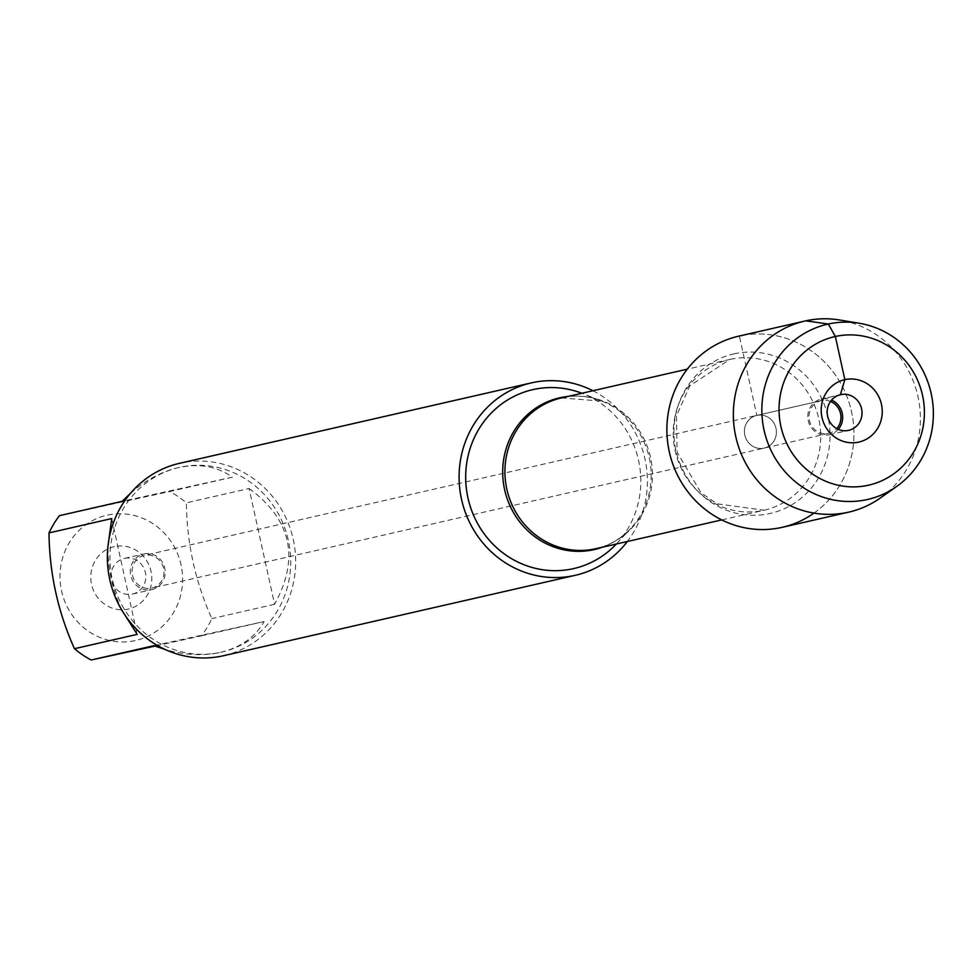 <?xml version="1.0" encoding="UTF-8"?>
<svg xmlns="http://www.w3.org/2000/svg" width="980" height="980" viewBox="0 0 980 980"><rect width="100%" height="100%" fill="white"/><g stroke="black" fill="none" stroke-linecap="round" stroke-linejoin="round"><path stroke-width="0.73" stroke-dasharray="4.9 3.68" d="M151.631 588.11A16.758 15.95 77.1 0 0 151.765 588.086A16.758 15.95 77.1 0 0 163.574 568.192A16.758 15.95 77.1 0 0 144.293 555.403A16.758 15.95 77.1 0 0 132.472 575.223A16.758 15.95 77.1 0 0 151.631 588.11M764.008 448.13A16.758 15.95 -102.9 0 1 744.849 435.243A16.758 15.95 -102.9 0 1 756.683 415.422A16.758 15.95 -102.9 0 1 756.817 415.398A16.758 15.95 -102.9 0 1 775.976 428.272A16.758 15.95 -102.9 0 1 764.155 448.105A16.758 15.95 -102.9 0 1 764.008 448.13A16.758 15.95 77.1 0 0 764.155 448.105A16.758 15.95 77.1 0 0 775.964 428.211A16.758 15.95 77.1 0 0 756.683 415.422A16.758 15.95 77.1 0 0 744.849 435.243A16.758 15.95 77.1 0 0 764.008 448.13M616.334 544.01A91.777 87.33 77.1 0 0 616.861 543.459A91.777 87.33 77.1 0 0 582.586 393.531A91.777 87.33 77.1 0 0 581.875 393.262M592.9 390.738A98.686 93.909 -102.9 0 1 627.359 541.487M813.976 513.116A98.025 93.284 77.1 0 0 845.875 393.96A98.025 93.284 77.1 0 0 739.361 336.018L756.817 415.398L821.375 400.636L821.314 399.08L840.375 394.732M223.501 655.718A98.686 93.909 77.1 0 0 293.155 539.012A98.686 93.909 77.1 0 0 180.32 463.136M114.415 546.607A31.997 30.441 77.1 0 0 98.968 599.123A31.997 30.441 77.1 0 0 150.479 587.841A31.997 30.441 77.1 0 0 114.415 546.607M135.093 640.626A64.264 61.152 -102.9 0 1 60.356 569.38A64.264 61.152 -102.9 0 1 147.906 520.711A64.264 61.152 -102.9 0 1 182.231 586.334A64.264 61.152 -102.9 0 1 135.093 640.626M122.071 610.54C112.431 590.144 107.739 568.682 107.984 546.179M111.72 518.567L137.188 634.366M130.413 493.393C145.469 480.212 161.431 471.625 178.274 467.644C199.124 463.148 217.156 466.321 232.382 477.199L122.169 501.331M232.382 477.199L169.663 491.531A94.742 90.148 -102.9 0 1 186.384 502.826C186.837 543.239 195.326 581.838 211.839 618.625A94.742 90.148 -102.9 0 1 201.402 635.873L154.999 646.09M59.449 515.664L169.663 491.531M249.104 488.493C291.415 519.608 299.905 558.208 274.572 604.293L249.104 488.493L186.384 502.826M274.572 604.293L211.839 618.625M153.909 645.673L264.122 621.541C255.106 637.257 240.566 647.535 220.5 652.361L219.74 652.533C202.774 656.122 184.657 655.142 165.363 649.581M201.402 635.873L264.122 621.541M220.672 652.312A94.742 90.148 77.1 0 0 221.443 652.141A94.742 90.148 77.1 0 0 288.218 539.698A94.742 90.148 77.1 0 0 179.218 467.435A94.742 90.148 77.1 0 0 112.357 579.474A94.742 90.148 77.1 0 0 220.672 652.312M124.485 558.367A18.289 17.395 -102.9 0 1 145.383 572.43A18.289 17.395 -102.9 0 1 132.484 594.052A18.289 17.395 -102.9 0 1 111.451 580.111A18.289 17.395 -102.9 0 1 124.338 558.404A18.289 17.395 -102.9 0 1 124.485 558.367M143.84 553.945A18.289 17.395 -102.9 0 1 164.75 568.008A18.289 17.395 -102.9 0 1 151.839 589.629A18.289 17.395 -102.9 0 1 151.692 589.654A18.289 17.395 -102.9 0 1 130.793 575.603A18.289 17.395 -102.9 0 1 143.692 553.982A18.289 17.395 -102.9 0 1 143.84 553.945M830.513 401.445A16.758 15.95 77.1 0 0 821.375 400.636A16.758 15.95 77.1 0 0 821.24 400.661A16.758 15.95 77.1 0 0 809.419 420.481A16.758 15.95 77.1 0 0 828.578 433.368A16.758 15.95 77.1 0 0 828.713 433.344A16.758 15.95 77.1 0 0 836.724 428.615M838.268 429.363A18.289 17.395 -102.9 0 1 829.313 434.765A18.289 17.395 -102.9 0 1 808.28 420.824A18.289 17.395 -102.9 0 1 821.167 399.117A18.289 17.395 -102.9 0 1 821.314 399.08A18.289 17.395 -102.9 0 1 831.579 400.097M880.31 498.012A98.025 93.284 77.1 0 0 917.807 395.785A98.025 93.284 77.1 0 0 839.615 319.995M782.261 527.326A98.025 93.284 77.1 0 0 851.351 410.975A98.025 93.284 77.1 0 0 738.565 336.201M567.959 396.435A77.824 74.064 -102.9 0 1 601.83 401.126A77.824 74.064 -102.9 0 1 630.887 528.257A77.824 74.064 -102.9 0 1 602.418 547.195M616.861 543.459L630.887 528.257C621.063 538.731 609.401 545.542 595.913 548.678A77.322 73.574 77.1 0 0 650.487 457.231A77.322 73.574 77.1 0 0 562.079 397.782M730.37 359.317A77.322 73.574 -102.9 0 1 818.778 418.766A77.322 73.574 -102.9 0 1 764.204 510.213A77.322 73.574 -102.9 0 1 675.245 451.229A77.322 73.574 -102.9 0 1 729.745 359.452A77.322 73.574 -102.9 0 1 730.37 359.317M734.437 353.78A81.806 77.849 77.1 0 0 694.918 488.052A81.806 77.849 77.1 0 0 826.642 459.216A81.806 77.849 77.1 0 0 734.437 353.78M821.24 400.661L144.293 555.403M828.713 433.344L151.765 588.086M561.454 397.929L601.83 401.126L582.586 393.531M721.745 519.915L764.204 510.213L716.76 503.769L700.859 492.56L677.131 452.16L676.457 415.888L689.834 385.838L729.745 359.452L687.286 369.166M179.218 467.435L178.274 467.644M221.443 652.141L220.5 652.361M132.484 594.052L151.839 589.629M124.338 558.404L143.692 553.982M829.313 434.765L848.68 430.343M821.167 399.117L840.522 394.695"/><path stroke-width="1.47" d="M581.875 393.262A91.777 87.33 77.1 0 0 533.537 389.477A91.777 87.33 77.1 0 0 467.926 497.803A91.777 87.33 77.1 0 0 572.945 568.755A91.777 87.33 77.1 0 0 616.334 544.01M627.359 541.487A98.686 93.909 -102.9 0 1 575.236 575.321A98.686 93.909 -102.9 0 1 574.439 575.505A98.686 93.909 -102.9 0 1 461.605 499.629A98.686 93.909 -102.9 0 1 531.258 382.911A98.686 93.909 -102.9 0 1 592.9 390.738M840.375 394.732L844.846 379.64L835.364 336.483L828.308 324.037L805.817 320.827L739.361 336.018A98.025 93.284 77.1 0 0 674.963 469.567A98.025 93.284 77.1 0 0 813.976 513.116M180.32 463.136A98.686 93.909 77.1 0 0 179.524 463.32A98.686 93.909 77.1 0 0 109.87 580.025A98.686 93.909 77.1 0 0 222.705 655.902A98.686 93.909 77.1 0 0 223.501 655.718L575.236 575.321M154.999 646.09L91.177 660.005A94.742 90.148 -102.9 0 1 74.456 648.711L137.188 634.366L122.071 610.54M107.984 546.179L111.72 518.567L49 532.912A94.742 90.148 -102.9 0 1 59.449 515.664L122.169 501.331L130.413 493.393M74.456 648.711C57.943 611.924 49.453 573.325 49 532.912M165.363 649.581L153.909 645.673L91.177 660.005M836.724 428.615A16.758 15.95 77.1 0 0 830.513 401.445M858.59 442.139A31.997 30.441 77.1 0 0 881.461 404.373A31.997 30.441 77.1 0 0 844.846 379.64A31.997 30.441 77.1 0 0 821.975 417.407A31.997 30.441 77.1 0 0 858.59 442.139M868.072 485.296A76.183 72.496 77.1 0 0 904.871 360.26A76.183 72.496 77.1 0 0 782.212 387.112A76.183 72.496 77.1 0 0 868.072 485.296M840.681 394.658A18.289 17.395 -102.9 0 1 861.579 408.721A18.289 17.395 -102.9 0 1 848.68 430.343A18.289 17.395 -102.9 0 1 827.647 416.39A18.289 17.395 -102.9 0 1 840.522 394.695A18.289 17.395 -102.9 0 1 840.681 394.658M831.579 400.097A18.289 17.395 -102.9 0 1 838.268 429.363M859.301 323.265L839.615 319.995A98.025 93.284 77.1 0 0 805.021 321.011A98.025 93.284 77.1 0 0 735.845 436.945A98.025 93.284 77.1 0 0 847.92 512.307A98.025 93.284 77.1 0 0 848.717 512.136A98.025 93.284 77.1 0 0 880.31 498.012L896.614 486.521A89.891 85.542 -102.9 0 1 866.908 499.629A89.891 85.542 -102.9 0 1 761.938 413.94A89.891 85.542 -102.9 0 1 859.301 323.265A89.891 85.542 -102.9 0 1 931 392.772A89.891 85.542 -102.9 0 1 896.614 486.521M805.021 321.011L738.565 336.201A98.025 93.284 77.1 0 0 669.377 452.135A98.025 93.284 77.1 0 0 781.464 527.497A98.025 93.284 77.1 0 0 782.261 527.326L848.717 512.136M602.418 547.195A77.824 74.064 -102.9 0 1 593.66 549.719A77.824 74.064 -102.9 0 1 504.59 489.547A77.824 74.064 -102.9 0 1 560.229 397.684A77.824 74.064 -102.9 0 1 567.959 396.435M562.079 397.782A77.322 73.574 77.1 0 0 561.454 397.929A77.322 73.574 77.1 0 0 506.954 489.694A77.322 73.574 77.1 0 0 595.913 548.678L721.745 519.915M561.454 397.929L687.286 369.166M531.258 382.911L179.524 463.32"/></g></svg>
